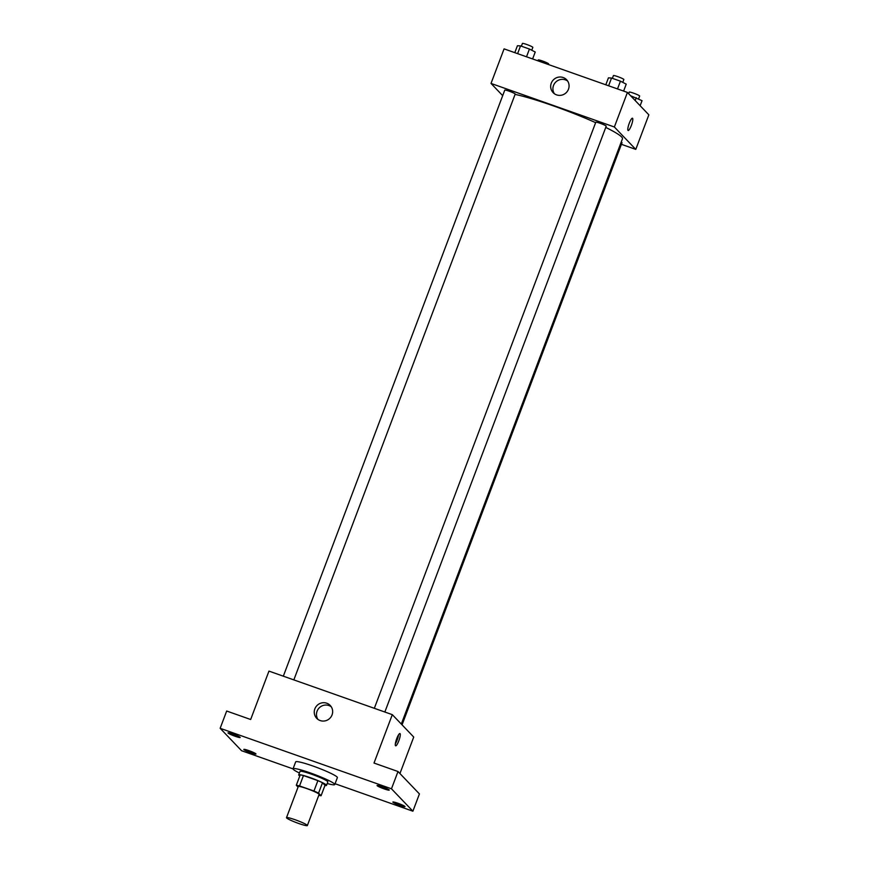 <?xml version="1.0" encoding="UTF-8"?>
<svg xmlns="http://www.w3.org/2000/svg" width="869" height="869" viewBox="0 0 869 869"><rect width="100%" height="100%" fill="white"/><g stroke="black" fill="none" stroke-linecap="round" stroke-linejoin="round"><path stroke-width="1.3" d="M307.213 825.235A11.145 1.141 20.7 0 1 307.354 825.55A11.145 1.141 20.7 0 1 296.525 822.682A11.145 1.141 20.7 0 1 286.498 817.675A11.145 1.141 20.7 0 1 296.231 820.14A11.145 1.141 20.7 0 1 307.213 825.235M286.498 817.675L298.263 786.564A11.145 1.141 20.7 0 1 307.995 789.019A11.145 1.141 20.7 0 1 318.966 794.125A11.145 1.141 20.7 0 1 319.108 794.44L307.354 825.55M296.296 785.261L300.218 774.887A14.382 1.466 20.7 0 1 303.455 775.561L317.88 780.655L313.959 791.018L299.544 785.934A14.382 1.466 20.7 0 0 296.296 785.261L298.056 787.097M317.88 780.655A14.382 1.466 20.7 0 1 322.486 782.752L324.995 785.37L321.074 795.743A14.382 1.466 20.7 0 1 318.782 795.309M321.074 795.743L318.565 793.125A14.382 1.466 20.7 0 0 313.959 791.018M322.486 782.752L318.565 793.125M324.952 785.489A14.86 1.521 -159.3 0 0 326.505 785.38A14.86 1.521 -159.3 0 0 313.144 778.711A14.86 1.521 -159.3 0 0 298.708 774.876A14.86 1.521 -159.3 0 0 299.805 775.984M298.708 774.876L300.011 771.422A14.86 1.521 20.7 0 1 312.981 774.703A14.86 1.521 20.7 0 1 327.613 781.513A14.86 1.521 20.7 0 1 327.809 781.926L326.505 785.38M303.455 775.561L299.544 785.934M299.414 773.008A22.29 2.281 20.7 0 1 293.059 768.793A22.29 2.281 20.7 0 1 312.525 773.725A22.29 2.281 20.7 0 1 334.467 783.936A22.29 2.281 20.7 0 1 334.761 784.555A22.29 2.281 20.7 0 1 327.211 783.512M293.059 768.793L295.677 761.874A22.29 2.281 20.7 0 1 315.132 766.806A22.29 2.281 20.7 0 1 337.085 777.016A22.29 2.281 20.7 0 1 337.368 777.636L334.761 784.555M233.055 734.099A6.496 0.663 20.7 0 1 240.181 737.477A6.496 0.663 20.7 0 1 233.859 735.804A6.496 0.663 20.7 0 1 228.015 732.882A6.496 0.663 20.7 0 1 233.055 734.099M382.099 786.717A6.496 0.663 20.7 0 1 389.225 790.106A6.496 0.663 20.7 0 1 382.914 788.433A6.496 0.663 20.7 0 1 377.059 785.511A6.496 0.663 20.7 0 1 382.099 786.717M397.904 803.249A6.496 0.663 20.7 0 1 405.03 806.628A6.496 0.663 20.7 0 1 398.708 804.955A6.496 0.663 20.7 0 1 392.864 802.033A6.496 0.663 20.7 0 1 397.904 803.249M248.86 750.62A6.496 0.663 20.7 0 1 255.986 754.01A6.496 0.663 20.7 0 1 249.664 752.326A6.496 0.663 20.7 0 1 243.82 749.415A6.496 0.663 20.7 0 1 248.86 750.62M335.076 783.729L412.894 811.201L391.474 788.802L220.15 728.309L241.571 750.718L293.049 768.891M399.936 773.54L413.731 737.053L392.31 714.655L374.018 763.047L398.002 771.52L419.423 793.918L412.894 811.201M398.002 771.52L391.474 788.802M392.31 714.655L268.955 671.107L250.663 719.499L226.679 711.027L220.15 728.309M332.045 714.926A9.32 9.059 136.3 0 1 316.718 718.326A9.32 9.059 136.3 0 1 317.185 705.346A9.32 9.059 136.3 0 1 332.045 714.926M400.077 733.632A6.496 1.347 -70.6 0 1 398.947 740.453A6.496 1.347 -70.6 0 1 395.623 745.808A6.496 1.347 -70.6 0 1 396.514 739.237A6.496 1.347 -70.6 0 1 399.957 733.555A6.496 1.347 -70.6 0 1 400.077 733.632M398.523 734.87A6.496 1.347 -70.6 0 1 395.341 743.886M317.924 719.391A9.32 9.059 136.3 0 1 331.176 706.714M605.747 127.406A63.155 6.463 20.7 0 1 621.65 136.987A63.155 6.463 20.7 0 1 622.476 138.736L401.304 724.062M515.078 94.395A63.155 6.463 20.7 0 1 595.634 122.659M384.848 712.026L606.214 126.19A5.572 0.565 -159.3 0 0 601.207 123.68A5.572 0.565 -159.3 0 0 595.786 122.247L374.333 708.311M621.216 142.071A5.572 0.565 20.7 0 1 621.943 142.559A5.572 0.565 20.7 0 1 622.019 142.712L402.054 724.844M283.327 676.18L504.78 90.115A5.572 0.565 20.7 0 1 509.647 91.354A5.572 0.565 20.7 0 1 515.132 93.906A5.572 0.565 20.7 0 1 515.208 94.058L293.841 679.884M621.411 144.319L635.782 149.392L614.361 126.993L491.018 83.435L502.695 95.655M491.018 83.435L504.074 48.87L627.429 92.429L648.85 114.827L635.782 149.392M627.429 92.429L614.361 126.993M568.467 89.235A9.32 9.059 136.3 0 1 553.14 92.646A9.32 9.059 136.3 0 1 553.607 79.655A9.32 9.059 136.3 0 1 568.467 89.235M632.458 118.238A6.496 1.347 -70.6 0 1 632.578 118.314A6.496 1.347 -70.6 0 1 631.459 125.136A6.496 1.347 -70.6 0 1 628.135 130.491A6.496 1.347 -70.6 0 1 629.026 123.919A6.496 1.347 -70.6 0 1 632.469 118.238A6.496 1.347 -70.6 0 1 632.589 118.314A6.496 1.347 -70.6 0 1 631.459 125.136A6.496 1.347 -70.6 0 1 628.135 130.491M554.357 93.7A9.32 9.059 136.3 0 1 567.609 81.023M623.616 91.082L626.234 84.152L620.444 81.175L611.537 78.036L608.43 77.862L605.812 84.793M620.444 81.175L617.511 88.92M611.537 78.036L608.615 85.781M612.384 78.329L613.427 75.581A5.572 0.565 20.7 0 1 618.283 76.82A5.572 0.565 20.7 0 1 623.779 79.361A5.572 0.565 20.7 0 1 623.844 79.524L622.769 82.37M532.61 58.951L535.228 52.021L529.438 49.044L520.531 45.905L517.424 45.731L514.806 52.661M529.438 49.044L526.505 56.789M520.531 45.905L517.609 53.65M521.378 46.198L522.421 43.45A5.572 0.565 20.7 0 1 527.287 44.677A5.572 0.565 20.7 0 1 532.773 47.23A5.572 0.565 20.7 0 1 532.838 47.393L531.763 50.239M640.127 105.714L642.039 100.674L630.557 95.699M636.249 97.708L635.174 100.532M628.635 93.678L629.221 92.103A5.572 0.565 20.7 0 1 634.088 93.341A5.572 0.565 20.7 0 1 639.573 95.894A5.572 0.565 20.7 0 1 639.649 96.046L638.574 98.903M537.9 60.819L538.226 59.972A5.572 0.565 20.7 0 1 543.082 61.21A5.572 0.565 20.7 0 1 548.578 63.763A5.572 0.565 20.7 0 1 548.643 63.915L548.415 64.523"/></g></svg>

